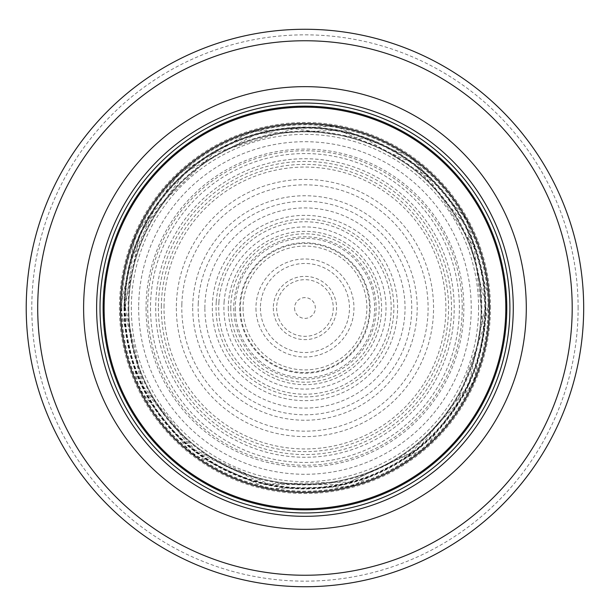 <?xml version="1.0" encoding="UTF-8"?>
<svg xmlns="http://www.w3.org/2000/svg" width="616" height="616" viewBox="0 0 616 616"><rect width="100%" height="100%" fill="white"/><g stroke="black" fill="none" stroke-linecap="round" stroke-linejoin="round"><path stroke-width="0.46" stroke-dasharray="3.08 2.31" d="M509.902 308A204.943 204.943 0 0 0 202.479 130.515A204.943 204.943 0 0 0 202.479 485.485A204.943 204.943 0 0 0 509.902 308M505.805 308A200.847 200.847 0 0 0 204.527 134.065A200.847 200.847 0 0 0 204.527 481.935A200.847 200.847 0 0 0 505.805 308A200.847 200.847 0 0 0 204.527 134.065A200.847 200.847 0 0 0 204.527 481.935A200.847 200.847 0 0 0 505.805 308A200.847 200.847 0 0 0 204.527 134.065A200.847 200.847 0 0 0 204.527 481.935A200.847 200.847 0 0 0 505.805 308M583.683 308A278.725 278.725 0 0 0 165.589 66.613A278.725 278.725 0 0 0 165.589 549.387A278.725 278.725 0 0 0 583.683 308A278.725 278.725 0 0 0 165.589 66.613A278.725 278.725 0 0 0 165.589 549.387A278.725 278.725 0 0 0 583.683 308M481.212 308A176.253 176.253 0 0 0 216.824 155.363A176.253 176.253 0 0 0 216.824 460.637A176.253 176.253 0 0 0 481.212 308A176.253 176.253 0 0 0 216.824 155.363A176.253 176.253 0 0 0 216.824 460.637A176.253 176.253 0 0 0 481.212 308M294.571 308A10.387 10.387 0 0 0 310.741 316.624A10.387 10.387 0 0 0 309.84 298.837A10.387 10.387 0 0 0 294.571 308M273.327 308A31.632 31.632 0 0 0 321.29 335.081A31.632 31.632 0 0 0 320.505 280.457A31.632 31.632 0 0 0 273.327 308M204.866 308A100.085 100.085 0 0 1 355.717 221.745A100.085 100.085 0 0 1 354.639 394.887A100.085 100.085 0 0 1 204.866 308M233.749 308A71.21 71.21 0 0 0 340.317 369.8A71.21 71.21 0 0 0 341.033 246.608A71.21 71.21 0 0 0 233.749 307.176A71.21 71.21 0 0 0 233.749 308M506.029 308A201.07 201.07 0 0 0 204.42 133.864A201.07 201.07 0 0 0 204.42 482.135A201.07 201.07 0 0 0 506.029 308M578.116 308A273.165 273.165 0 0 0 168.376 71.433A273.165 273.165 0 0 0 168.376 544.567A273.165 273.165 0 0 0 578.116 308M490.482 308A185.524 185.524 0 0 0 212.189 147.332A185.524 185.524 0 0 0 212.189 468.668A185.524 185.524 0 0 0 490.482 308M478.586 308A173.627 173.627 0 0 0 218.141 157.634A173.627 173.627 0 0 0 218.141 458.366A173.627 173.627 0 0 0 478.586 308M462.216 308A157.257 157.257 0 0 0 226.326 171.81A157.257 157.257 0 0 0 226.326 444.19A157.257 157.257 0 0 0 462.216 308M192.708 308A112.251 112.251 0 0 0 360.653 405.451A112.251 112.251 0 0 0 361.923 211.28A112.251 112.251 0 0 0 192.708 308M228.297 308A76.653 76.653 0 0 0 341.318 375.483A76.653 76.653 0 0 0 347.108 243.975A76.653 76.653 0 0 0 228.297 308M176.345 308A128.605 128.605 0 0 0 368.853 419.612A128.605 128.605 0 0 0 370.07 197.097A128.605 128.605 0 0 0 176.345 308M158.389 308A146.562 146.562 0 0 0 378.178 434.958A146.562 146.562 0 0 0 378.355 181.143A146.562 146.562 0 0 0 158.397 307.792A146.562 146.562 0 0 0 158.389 308M155.694 308A149.257 149.257 0 0 0 379.471 437.329A149.257 149.257 0 0 0 379.81 178.871A149.257 149.257 0 0 0 155.694 308M150.504 308A154.454 154.454 0 0 0 382.089 441.811A154.454 154.454 0 0 0 382.367 174.351A154.454 154.454 0 0 0 150.504 308M146.046 308A158.905 158.905 0 0 0 384.068 445.807A158.905 158.905 0 0 0 385.085 170.778A158.905 158.905 0 0 0 146.054 306.83A158.905 158.905 0 0 0 146.046 308M128.066 308A176.884 176.884 0 0 0 393.262 461.268A176.884 176.884 0 0 0 393.67 154.97A176.884 176.884 0 0 0 128.074 307.53A176.884 176.884 0 0 0 128.066 308M120.505 308A184.454 184.454 0 0 0 397.181 467.737A184.454 184.454 0 0 0 397.181 148.264A184.454 184.454 0 0 0 120.505 308L139.301 389.15L191.899 453.753L267.552 488.627L350.827 486.663L424.755 448.263L474.243 381.258L489.212 299.307L466.597 219.134L411.018 157.08L333.81 125.81L250.712 131.693L178.679 173.535L135.666 234.742L120.497 308M121.491 307.938A183.46 183.46 0 0 0 396.666 466.89A183.46 183.46 0 0 0 396.719 149.141A183.46 183.46 0 0 0 121.491 307.938M121.752 307.923A183.206 183.206 0 0 0 396.535 466.674A183.206 183.206 0 0 0 396.604 149.365A183.206 183.206 0 0 0 121.752 307.923M124.417 307.754A180.542 180.542 0 0 0 395.156 464.395A180.542 180.542 0 0 0 395.364 151.729A180.542 180.542 0 0 0 124.417 307.754M125.133 307.715A179.826 179.826 0 0 0 394.787 463.779A179.826 179.826 0 0 0 395.033 152.368A179.826 179.826 0 0 0 125.133 307.715M124.032 307.777A180.927 180.927 0 0 0 395.357 464.718A180.927 180.927 0 0 0 395.541 151.39A180.927 180.927 0 0 0 124.032 307.777M124.009 307.784A180.95 180.95 0 0 0 395.364 464.741A180.95 180.95 0 0 0 395.557 151.367A180.95 180.95 0 0 0 124.009 307.784M124.232 307.769A180.719 180.719 0 0 0 395.249 464.549A180.719 180.719 0 0 0 395.449 151.567A180.719 180.719 0 0 0 124.232 307.769M124.825 307.731A180.134 180.134 0 0 0 394.941 464.048A180.134 180.134 0 0 0 395.179 152.09A180.134 180.134 0 0 0 124.825 307.731M128.806 307.484A176.145 176.145 0 0 0 392.877 460.637A176.145 176.145 0 0 0 393.324 155.625A176.145 176.145 0 0 0 128.806 307.484M138.669 306.868A166.289 166.289 0 0 0 138.669 308A166.289 166.289 0 0 0 387.772 452.198A166.289 166.289 0 0 0 388.75 164.372A166.289 166.289 0 0 0 138.669 306.868M161.354 305.451A143.628 143.628 0 0 0 376.03 432.802A143.628 143.628 0 0 0 378.232 184.477A143.628 143.628 0 0 0 161.354 305.451M164.041 305.29A140.941 140.941 0 0 0 374.644 430.507A140.941 140.941 0 0 0 376.984 186.856A140.941 140.941 0 0 0 164.041 305.29M181.859 304.173A123.161 123.161 0 0 0 365.427 415.292A123.161 123.161 0 0 0 368.73 202.641A123.161 123.161 0 0 0 181.859 304.173M198.26 303.149A106.807 106.807 0 0 0 356.949 401.293A106.807 106.807 0 0 0 361.13 217.163A106.807 106.807 0 0 0 198.26 303.149M216.239 302.033A88.912 88.912 0 0 0 347.678 385.978A88.912 88.912 0 0 0 352.814 233.064A88.912 88.912 0 0 0 216.239 302.033M218.942 301.863A86.232 86.232 0 0 0 346.284 383.683A86.232 86.232 0 0 0 351.567 235.451A86.232 86.232 0 0 0 218.942 301.863M224.139 301.54A81.073 81.073 0 0 0 343.613 379.264A81.073 81.073 0 0 0 349.164 240.04A81.073 81.073 0 0 0 224.139 301.54M212.32 308A92.639 92.639 0 0 0 351.343 388.188A92.639 92.639 0 0 0 351.236 227.751A92.639 92.639 0 0 0 212.32 308M239.724 308.139A65.227 65.227 0 0 0 337.645 364.441A65.227 65.227 0 0 0 337.53 251.49A65.227 65.227 0 0 0 239.724 308.139M230.769 308A74.182 74.182 0 0 0 230.777 308.423A74.182 74.182 0 0 0 342.288 372.103A74.182 74.182 0 0 0 341.926 243.682A74.182 74.182 0 0 0 230.769 308M235.258 308.1A69.693 69.693 0 0 0 339.863 368.322A69.693 69.693 0 0 0 339.77 247.624A69.693 69.693 0 0 0 235.258 308.1M255.948 308.508A49.011 49.011 0 0 0 329.752 350.273A49.011 49.011 0 0 0 329.314 265.473A49.011 49.011 0 0 0 255.948 308.508M276.638 308A28.321 28.321 0 0 0 319.458 332.324A28.321 28.321 0 0 0 318.942 283.375A28.321 28.321 0 0 0 276.638 308M260.422 308A44.529 44.529 0 0 0 260.429 308.462A44.529 44.529 0 0 0 327.481 346.408A44.529 44.529 0 0 0 327.088 269.361A44.529 44.529 0 0 0 260.422 308M243.043 308A61.916 61.916 0 0 0 335.951 361.6A61.916 61.916 0 0 0 335.889 254.37A61.916 61.916 0 0 0 243.043 308M240.402 308A64.557 64.557 0 0 0 337.352 363.833A64.557 64.557 0 0 0 337.168 252.06A64.557 64.557 0 0 0 240.402 308M125.279 307.7L143.466 386.779L194.594 449.788L268.23 483.883L349.349 482.105L410.325 453.538L456.502 404.527L483.514 328.012L474.112 247.416L428.166 177.223L366.096 139.047L293.971 128.659L213.744 153.191L153.407 211.473L132.494 257.588L125.279 307.7M123.985 307.784L142.342 387.425L193.863 450.866L265.265 484.569L344.221 484.661L417.933 449.372L468.607 385.246L485.909 305.374L466.297 226.034L413.79 163.409L339.077 130.276L257.411 133.387L185.439 172.11L140.109 233.333L123.985 307.784"/><path stroke-width="0.92" d="M505.805 308A200.847 200.847 0 0 0 204.527 134.065A200.847 200.847 0 0 0 204.527 481.935A200.847 200.847 0 0 0 505.805 308A200.847 200.847 0 0 0 204.527 134.065A200.847 200.847 0 0 0 204.527 481.935A200.847 200.847 0 0 0 505.805 308A200.847 200.847 0 0 0 204.527 134.065A200.847 200.847 0 0 0 204.527 481.935A200.847 200.847 0 0 0 505.805 308M509.902 308A204.943 204.943 0 0 0 202.479 130.515A204.943 204.943 0 0 0 202.479 485.485A204.943 204.943 0 0 0 509.902 308M526.295 308A221.344 221.344 0 0 0 194.286 116.309A221.344 221.344 0 0 0 194.286 499.692A221.344 221.344 0 0 0 526.295 308M583.683 308A278.725 278.725 0 0 0 165.589 66.613A278.725 278.725 0 0 0 165.589 549.387A278.725 278.725 0 0 0 583.683 308M489.404 308A184.454 184.454 0 0 1 212.728 467.737A184.454 184.454 0 0 1 212.728 148.264A184.454 184.454 0 0 1 489.404 308M506.791 308A201.832 201.832 0 0 0 204.035 133.202A201.832 201.832 0 0 0 204.035 482.798A201.832 201.832 0 0 0 506.791 308M513.274 308A208.316 208.316 0 0 0 200.793 127.589A208.316 208.316 0 0 0 200.793 488.411A208.316 208.316 0 0 0 513.274 308M572.202 308A267.252 267.252 0 0 0 171.333 76.553A267.252 267.252 0 0 0 171.333 539.447A267.252 267.252 0 0 0 572.202 308"/></g></svg>
